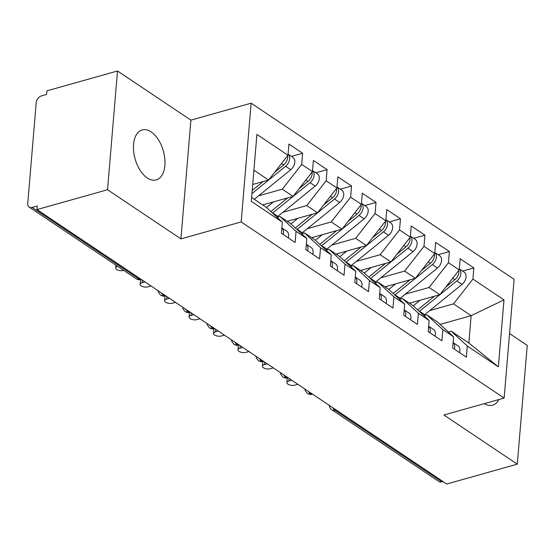 <?xml version="1.0" encoding="UTF-8"?>
<svg xmlns="http://www.w3.org/2000/svg" width="555" height="555" viewBox="0 0 555 555"><rect width="100%" height="100%" fill="white"/><g stroke="black" fill="none" stroke-linecap="round" stroke-linejoin="round"><path stroke-width="0.83" d="M147.283 177.968A25.96 14.666 74.3 0 0 156.246 179.924A25.96 14.666 74.3 0 0 164.766 158.335A25.96 14.666 74.3 0 0 151.147 131.91A25.96 14.666 74.3 0 0 142.184 129.946A25.96 14.666 74.3 0 0 133.665 151.536A25.96 14.666 74.3 0 0 147.283 177.968M484.272 403.645A25.96 14.666 74.3 0 0 492.604 405.199A25.96 14.666 74.3 0 0 498.896 399.531M117.507 70.984L107.538 189.734L180.923 238.886L190.892 120.137L117.507 70.984L46.953 90.84L46.648 94.44L41.493 95.89A6.084 4.183 -56.2 0 0 36.214 102.647L27.75 203.401A6.084 4.183 -56.2 0 0 29.2 207.098A6.084 4.183 -56.2 0 0 32.128 207.438L37.282 205.988L36.984 209.589L446.726 484.015L517.281 464.16L527.25 345.411L509.552 333.562M190.892 120.137L251.137 103.188L514.11 279.311L504.134 398.06L241.168 221.938L251.137 103.188M498.362 366.827L467.296 346.015L451.236 331.21L468.85 343.011L498.362 366.827L503.982 299.894L472.915 279.089L473.852 267.933L460.157 258.755L459.214 269.91L448.454 262.702L449.39 251.547L435.689 242.375L434.752 253.531L423.992 246.323L424.929 235.167L411.227 225.989L410.291 237.145L399.531 229.936L400.467 218.781L386.766 209.61L385.829 220.758L375.069 213.55L376.006 202.395L362.304 193.223L361.367 204.379L350.607 197.171L351.544 186.015L337.842 176.837L336.906 187.992L326.146 180.784L327.082 169.629L313.381 160.457L312.444 171.613L301.684 164.405L302.621 153.249L288.919 144.071L287.983 155.227L268.599 180.007L253.912 170.17M287.983 155.227L256.916 134.421L251.297 201.347L282.363 222.16L281.427 233.315L295.121 242.486L296.058 231.331L306.825 238.539L305.888 249.695L319.583 258.873L320.519 247.717L331.286 254.925L330.35 266.081L344.051 275.252L344.988 264.097L355.748 271.305L354.811 282.46L368.513 291.639L369.45 280.483L380.21 287.691L379.273 298.847L392.975 308.025L393.911 296.87L404.671 304.078L403.735 315.233L417.436 324.404L418.373 313.249L429.133 320.457L428.196 331.613L441.898 340.791L442.835 329.635L453.595 336.843L452.658 347.999L466.36 357.17L467.296 346.015M258.505 195.873L282.301 189.179L293.061 196.387L262.695 204.934M301.684 164.405L282.301 189.179M312.444 171.613L293.061 196.387M251.616 197.518L266.303 207.355L282.363 222.16M282.967 212.26L306.762 205.565L317.522 212.773L287.157 221.313M326.146 180.784L306.762 205.565M336.906 187.992L317.522 212.773M296.058 231.331L280.004 216.526L277.132 217.338M280.004 216.526L290.764 223.734L306.825 238.539M307.428 228.639L331.224 221.945L341.984 229.153L311.619 237.7M350.607 197.171L331.224 221.945M361.367 204.379L341.984 229.153M320.519 247.717L304.466 232.913L301.594 233.717M304.466 232.913L315.226 240.121L331.286 254.925M331.89 245.026L355.686 238.331L366.453 245.539L336.08 254.086M375.069 213.55L355.686 238.331M385.829 220.758L366.453 245.539M344.988 264.097L328.928 249.292L326.056 250.104M328.928 249.292L339.688 256.5L355.748 271.305M356.352 261.405L380.147 254.71L390.914 261.925L360.542 270.465M399.531 229.936L380.147 254.71M410.291 237.145L390.914 261.925M369.45 280.483L353.389 265.678L350.517 266.483M353.389 265.678L364.156 272.887L380.21 287.691M380.813 277.791L404.609 271.097L415.376 278.305L385.004 286.852M423.992 246.323L404.609 271.097M434.752 253.531L415.376 278.305M393.911 296.87L377.851 282.058L374.979 282.87M377.851 282.058L388.618 289.273L404.671 304.078M405.282 294.178L429.07 287.483L439.837 294.691L409.465 303.231M448.454 262.702L429.07 287.483M459.214 269.91L439.837 294.691M418.373 313.249L402.313 298.444L399.44 299.256M402.313 298.444L413.08 305.652L429.133 320.457M336.066 409.902L334.908 410.228L441.87 481.865L443.029 481.539M441.87 481.865A6.084 4.183 123.8 0 1 438.936 481.525L331.98 409.888A6.084 4.183 123.8 0 0 334.908 410.228A6.084 3.441 -105.7 0 1 332.827 407.731M429.743 310.557L453.532 303.863L471.146 315.663L440.101 324.397M472.915 279.089L453.532 303.863M503.982 299.894L471.146 315.663L468.85 343.011M442.835 329.635L426.774 314.831L423.902 315.635M426.774 314.831L437.541 322.039L453.595 336.843M107.538 189.734L36.984 209.589M504.134 398.06L443.889 415.008L517.281 464.16M180.923 238.886L241.168 221.938M252.712 184.475L268.599 180.007M451.236 331.21L448.364 332.022M473.852 267.933L462.634 271.09M304.841 388.986L305.174 390.512L307.283 393.342A6.084 4.183 -56.2 0 0 307.394 393.419A6.084 4.183 -56.2 0 0 310.328 393.759L311.487 393.433M449.39 251.547L438.173 254.703M424.929 235.167L413.711 238.324M400.467 218.781L389.242 221.938M376.006 202.395L364.781 205.558M351.544 186.015L340.319 189.172M327.082 169.629L315.857 172.785M302.621 153.249L291.396 156.406M280.372 372.599L280.712 374.125L282.821 376.963A6.084 4.183 -56.2 0 0 282.932 377.039A6.084 4.183 -56.2 0 0 285.867 377.379L287.025 377.053M255.91 356.22L256.25 357.746L258.359 360.577A6.084 4.183 -56.2 0 0 258.47 360.653A6.084 4.183 -56.2 0 0 261.398 360.993L262.557 360.667M231.449 339.833L231.789 341.36L233.898 344.19A6.084 4.183 -56.2 0 0 234.009 344.267A6.084 4.183 -56.2 0 0 236.936 344.613L238.095 344.287M206.987 323.447L207.327 324.98L209.436 327.811A6.084 4.183 -56.2 0 0 209.547 327.887A6.084 4.183 -56.2 0 0 212.475 328.227L213.633 327.901M182.526 307.068L182.866 308.594L184.975 311.424A6.084 4.183 -56.2 0 0 185.079 311.501A6.084 4.183 -56.2 0 0 188.013 311.841L189.172 311.515M158.064 290.681L158.404 292.207L160.513 295.045A6.084 4.183 -56.2 0 0 160.617 295.121A6.084 4.183 -56.2 0 0 163.552 295.461L164.71 295.135M459.485 352.571A8.11 5.578 -56.2 0 0 459.831 350.753A8.11 5.578 -56.2 0 0 457.903 345.82L453.116 342.615M453.109 342.643A8.11 5.578 123.8 0 1 454.698 347.312A8.11 5.578 123.8 0 1 454.351 349.13M289.12 378.461L288.912 380.994A5.071 2.31 -175.2 0 0 286.914 382.617A5.071 2.31 -175.2 0 0 289.634 384.941A5.071 2.31 -175.2 0 0 295.024 385.087L297.834 384.296M288.912 380.994L291.722 380.203M445.908 286.928L454.878 279.651A8.11 5.578 -56.2 0 0 458.929 272.248A8.11 5.578 -56.2 0 0 458.853 270.375M419.316 311.411A25.558 17.58 -56.2 0 0 419.538 311.23L456.834 280.962A8.11 5.578 -56.2 0 0 460.886 273.56A8.11 5.578 -56.2 0 0 459.304 268.891M459.304 268.863L464.098 272.068A8.11 5.578 123.8 0 1 466.027 277A8.11 5.578 123.8 0 1 461.968 284.403L424.672 314.671A25.558 17.58 123.8 0 1 423.687 315.441M410.915 302.829L410.894 302.85A20.285 13.951 123.8 0 1 409.965 303.564M417.644 309.863L434.496 296.19M420.142 300.227L413.26 305.819M435.023 336.184A8.11 5.578 -56.2 0 0 435.37 334.367A8.11 5.578 -56.2 0 0 433.441 329.441L428.647 326.229M428.647 326.257A8.11 5.578 123.8 0 1 430.236 330.926A8.11 5.578 123.8 0 1 429.889 332.743M264.659 362.075L264.451 364.607A5.071 2.31 -175.2 0 0 262.453 366.231A5.071 2.31 -175.2 0 0 265.172 368.555A5.071 2.31 -175.2 0 0 270.562 368.7L273.372 367.91M264.451 364.607L267.26 363.816M410.561 319.805A8.11 5.578 -56.2 0 0 410.908 317.98A8.11 5.578 -56.2 0 0 408.979 313.055L404.186 309.843M404.186 309.87A8.11 5.578 123.8 0 1 405.767 314.539A8.11 5.578 123.8 0 1 405.427 316.364M240.197 345.689L239.982 348.221A5.071 2.31 -175.2 0 0 237.991 349.844A5.071 2.31 -175.2 0 0 240.71 352.168A5.071 2.31 -175.2 0 0 246.101 352.321L248.911 351.53M239.982 348.221L242.799 347.43M386.1 303.418A8.11 5.578 -56.2 0 0 386.446 301.601A8.11 5.578 -56.2 0 0 384.518 296.668L379.724 293.463M379.724 293.491A8.11 5.578 123.8 0 1 381.306 298.16A8.11 5.578 123.8 0 1 380.966 299.977M215.735 329.309L215.52 331.841A5.071 2.31 -175.2 0 0 213.529 333.465A5.071 2.31 -175.2 0 0 216.249 335.789A5.071 2.31 -175.2 0 0 221.639 335.935L224.449 335.144M215.52 331.841L218.337 331.051M361.638 287.039A8.11 5.578 -56.2 0 0 361.985 285.214A8.11 5.578 -56.2 0 0 360.056 280.289L355.262 277.077M355.262 277.105A8.11 5.578 123.8 0 1 356.844 281.774A8.11 5.578 123.8 0 1 356.504 283.598M191.274 312.923L191.059 315.455A5.071 2.31 -175.2 0 0 189.068 317.078A5.071 2.31 -175.2 0 0 191.787 319.402A5.071 2.31 -175.2 0 0 197.178 319.555L199.987 318.764M191.059 315.455L193.875 314.664M421.446 270.542L430.409 263.264A8.11 5.578 -56.2 0 0 434.468 255.862A8.11 5.578 -56.2 0 0 434.392 253.989M394.855 295.024A25.558 17.58 -56.2 0 0 395.077 294.844L432.373 264.575A8.11 5.578 -56.2 0 0 436.424 257.173A8.11 5.578 -56.2 0 0 434.842 252.504L439.636 255.689A8.11 5.578 123.8 0 1 441.565 260.614A8.11 5.578 123.8 0 1 437.506 268.016L400.21 298.285A25.558 17.58 123.8 0 1 399.225 299.055M386.453 286.442L386.433 286.463A20.285 13.951 123.8 0 1 385.496 287.185M393.183 293.484L410.034 279.81M395.68 283.848L388.798 289.433M396.985 254.162L405.948 246.885A8.11 5.578 -56.2 0 0 410.006 239.482A8.11 5.578 -56.2 0 0 409.93 237.609M370.393 278.638A25.558 17.58 -56.2 0 0 370.615 278.464L407.904 248.189A8.11 5.578 -56.2 0 0 411.963 240.787A8.11 5.578 -56.2 0 0 410.381 236.125M410.381 236.097L415.175 239.302A8.11 5.578 123.8 0 1 417.103 244.228A8.11 5.578 123.8 0 1 413.045 251.63L375.749 281.905A25.558 17.58 123.8 0 1 374.764 282.668M361.992 270.056L361.971 270.077A20.285 13.951 123.8 0 1 361.034 270.798M368.721 277.098L385.565 263.424M371.219 267.461L364.33 273.053M372.523 237.776L381.486 230.498A8.11 5.578 -56.2 0 0 385.545 223.096A8.11 5.578 -56.2 0 0 385.468 221.223M345.931 262.258A25.558 17.58 -56.2 0 0 346.153 262.078L383.443 231.81A8.11 5.578 -56.2 0 0 387.501 224.407A8.11 5.578 -56.2 0 0 385.919 219.738M385.919 219.711L390.713 222.923A8.11 5.578 123.8 0 1 392.642 227.848A8.11 5.578 123.8 0 1 388.583 235.251L351.287 265.519A25.558 17.58 123.8 0 1 350.302 266.289M337.53 253.677L337.509 253.697A20.285 13.951 123.8 0 1 336.573 254.419M344.26 260.718L361.104 247.044M346.757 251.082L339.868 256.667M348.061 221.389L357.025 214.112A8.11 5.578 -56.2 0 0 361.083 206.71A8.11 5.578 -56.2 0 0 361.007 204.837M321.47 245.872A25.558 17.58 -56.2 0 0 321.692 245.698L358.981 215.423A8.11 5.578 -56.2 0 0 363.039 208.021A8.11 5.578 -56.2 0 0 361.458 203.352L366.244 206.536A8.11 5.578 123.8 0 1 368.173 211.462A8.11 5.578 123.8 0 1 364.122 218.864L326.826 249.139A25.558 17.58 123.8 0 1 325.841 249.903M313.069 237.29L313.041 237.311A20.285 13.951 123.8 0 1 312.111 238.033M319.798 244.332L336.642 230.658M322.295 234.696L315.406 240.287M337.176 270.653A8.11 5.578 -56.2 0 0 337.523 268.835A8.11 5.578 -56.2 0 0 335.595 263.902L330.801 260.697A8.11 5.578 123.8 0 1 332.383 265.394A8.11 5.578 123.8 0 1 332.043 267.212M166.812 296.543L166.597 299.076A5.071 2.31 -175.2 0 0 164.606 300.699A5.071 2.31 -175.2 0 0 167.326 303.023A5.071 2.31 -175.2 0 0 172.716 303.169L175.526 302.378M166.597 299.076L169.414 298.285M323.6 205.01L332.563 197.733A8.11 5.578 -56.2 0 0 336.621 190.33A8.11 5.578 -56.2 0 0 336.545 188.457M297.008 229.493A25.558 17.58 -56.2 0 0 297.23 229.312L334.519 199.044A8.11 5.578 -56.2 0 0 338.578 191.642A8.11 5.578 -56.2 0 0 336.989 186.973M336.996 186.945L341.783 190.15A8.11 5.578 123.8 0 1 343.712 195.082A8.11 5.578 123.8 0 1 339.66 202.485L302.364 232.753A25.558 17.58 123.8 0 1 301.379 233.523M288.607 220.911L288.579 220.932A20.285 13.951 123.8 0 1 287.65 221.646M295.336 227.945L312.181 214.272M297.834 218.309L290.945 223.901M312.715 254.266A8.11 5.578 -56.2 0 0 313.062 252.449A8.11 5.578 -56.2 0 0 311.133 247.523L306.339 244.311M306.339 244.339A8.11 5.578 123.8 0 1 307.921 249.008A8.11 5.578 123.8 0 1 307.574 250.825M142.351 280.157L142.135 282.689A5.071 2.31 -175.2 0 0 140.144 284.313A5.071 2.31 -175.2 0 0 142.857 286.637A5.071 2.31 -175.2 0 0 148.254 286.782L151.064 285.991M142.135 282.689L144.945 281.898M299.131 188.624L308.101 181.346A8.11 5.578 -56.2 0 0 312.16 173.944A8.11 5.578 -56.2 0 0 312.083 172.071M272.547 213.106A25.558 17.58 -56.2 0 0 272.762 212.926L310.058 182.657A8.11 5.578 -56.2 0 0 314.116 175.255A8.11 5.578 -56.2 0 0 312.527 170.586M312.534 170.558L317.321 173.77A8.11 5.578 123.8 0 1 319.25 178.696A8.11 5.578 123.8 0 1 315.198 186.098L277.902 216.367A25.558 17.58 123.8 0 1 276.917 217.137M264.145 204.524L264.118 204.545A20.285 13.951 123.8 0 1 263.188 205.267M270.875 211.566L287.719 197.892M273.372 201.93L266.483 207.514M288.253 237.887A8.11 5.578 -56.2 0 0 288.6 236.062A8.11 5.578 -56.2 0 0 286.671 231.137L281.878 227.925M281.878 227.952A8.11 5.578 123.8 0 1 283.459 232.621A8.11 5.578 123.8 0 1 283.112 234.446M117.625 266.324A5.071 2.31 -175.2 0 0 115.683 267.926A5.071 2.31 -175.2 0 0 118.368 270.243A5.071 2.31 -175.2 0 0 123.737 270.417M274.67 172.244L283.64 164.967A8.11 5.578 -56.2 0 0 287.698 157.565A8.11 5.578 -56.2 0 0 287.622 155.691M251.949 193.591L285.596 166.271A8.11 5.578 -56.2 0 0 289.654 158.869A8.11 5.578 -56.2 0 0 288.066 154.207M288.073 154.179L292.86 157.384A8.11 5.578 123.8 0 1 294.788 162.31A8.11 5.578 123.8 0 1 290.737 169.712L254.28 199.3M252.206 190.476L263.257 181.506M32.128 207.438L139.09 279.075L140.249 278.749M29.2 207.098L136.155 278.735A6.084 4.183 -56.2 0 0 139.09 279.075A6.084 3.441 -105.7 0 0 141.192 279.54L141.352 279.491M307.394 393.419A6.084 6.084 0 0 0 312.43 394.223A6.084 3.441 -105.7 0 1 310.328 393.759A6.084 3.441 -105.7 0 1 308.365 391.344M282.932 377.039A6.084 6.084 0 0 0 287.962 377.837A6.084 3.441 -105.7 0 1 285.867 377.379A6.084 3.441 -105.7 0 1 283.903 374.965M258.47 360.653A6.084 6.084 0 0 0 263.5 361.458A6.084 3.441 -105.7 0 1 261.398 360.993A6.084 3.441 -105.7 0 1 259.442 358.579M234.009 344.267A6.084 6.084 0 0 0 239.038 345.071A6.084 3.441 -105.7 0 1 236.936 344.613A6.084 3.441 -105.7 0 1 234.98 342.192M209.547 327.887A6.084 6.084 0 0 0 214.577 328.685A6.084 3.441 -105.7 0 1 212.475 328.227A6.084 3.441 -105.7 0 1 210.518 325.813M185.079 311.501A6.084 6.084 0 0 0 190.115 312.305A6.084 3.441 -105.7 0 1 188.013 311.841A6.084 3.441 -105.7 0 1 186.057 309.426M160.617 295.121A6.084 6.084 0 0 0 165.654 295.919A6.084 3.441 -105.7 0 1 163.552 295.461A6.084 3.441 -105.7 0 1 161.588 293.047M419.538 311.23L424.672 314.671M456.834 280.962L461.968 284.403M452.727 278.208L454.878 279.651M395.077 294.844L400.21 298.285M432.373 264.575L437.506 268.016M428.266 261.828L430.409 263.264M370.615 278.464L375.749 281.905M407.904 248.189L413.045 251.63M403.804 245.442L405.948 246.885M346.153 262.078L351.287 265.519M383.443 231.81L388.583 235.251M379.342 229.062L381.486 230.498M321.692 245.698L326.826 249.139M358.981 215.423L364.122 218.864M354.881 212.676L357.025 214.112M297.23 229.312L302.364 232.753M334.519 199.044L339.66 202.485M330.412 196.29L332.563 197.733M272.762 212.926L277.902 216.367M310.058 182.657L315.198 186.098M305.951 179.91L308.101 181.346M285.596 166.271L290.737 169.712M281.489 163.524L283.64 164.967M329.302 405.372A6.084 6.084 0 0 0 331.98 409.888M136.155 278.735A6.084 6.084 0 0 0 141.192 279.54M286.914 382.617L287.303 377.983M262.453 366.231L262.841 361.603M237.991 349.844L238.379 345.217M213.529 333.465L213.918 328.831M189.068 317.078L189.456 312.451M164.606 300.699L164.995 296.065M140.144 284.313L140.533 279.685M115.683 267.926L115.912 265.172"/></g></svg>
